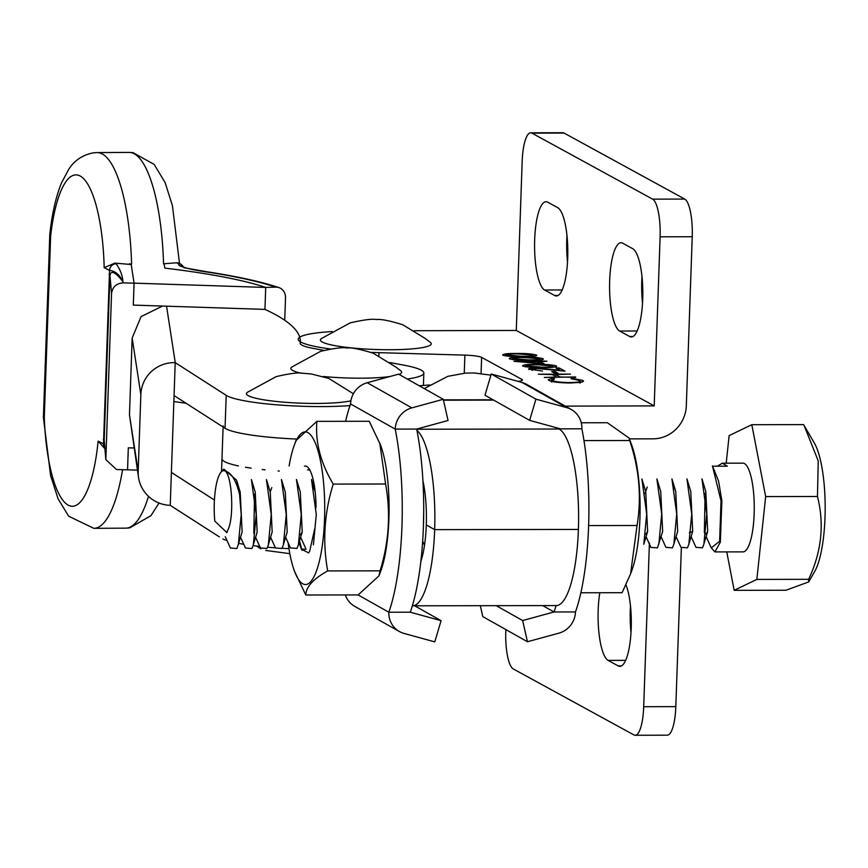 <?xml version="1.0" encoding="UTF-8"?>
<svg xmlns="http://www.w3.org/2000/svg" width="868" height="868" viewBox="0 0 868 868"><rect width="100%" height="100%" fill="white"/><g stroke="black" fill="none" stroke-linecap="round" stroke-linejoin="round"><path stroke-width="1.3" d="M375.887 349.511A55.454 7.617 -178 0 1 321.431 338.553L350.173 322.885C363.649 319.782 372.426 318.664 376.517 319.543C380.759 318.947 389.493 320.672 402.709 324.719L425.309 338.52L430.289 342.35A55.454 7.617 -178 0 1 375.887 349.511M358.104 594.927L388.831 612.233A22.177 21.233 119.4 0 0 399.399 631.524A22.177 21.233 119.4 0 0 403.989 633.412L434.781 641.886L441.074 620.674L414.654 605.799M441.074 620.674L410.282 612.2A128.171 32.561 -90.1 0 0 416.683 429.074L448.062 420.492L443.255 399.291L398.586 374.151L367.207 382.723L411.866 407.873L443.255 399.291M410.282 612.2L388.831 612.233A128.171 32.561 -90.1 0 0 395.222 429.107L350.564 403.956A128.171 32.561 -90.1 0 0 345.605 421.316M399.399 631.524L354.741 606.374A22.177 21.233 -60.6 0 1 345.323 594.949M350.564 403.956A22.177 21.233 -60.6 0 1 367.207 382.723M411.866 407.873A22.177 21.233 119.4 0 0 395.222 429.107L416.683 429.074M279.333 471.064A77.643 10.666 -178 0 1 278.096 470.977A77.643 10.666 -178 0 0 279.333 471.064M265.022 469.827A77.643 10.666 -178 0 1 262.223 469.534A77.643 10.666 -178 0 0 265.022 469.827M251.156 468.134A77.643 10.666 -178 0 1 245.449 467.244A77.643 10.666 -178 0 0 251.156 468.134M223.098 427.023L221.98 458.738A77.643 10.666 -178 0 0 224.487 461.57A77.643 10.666 -178 0 0 238.407 465.921A77.643 10.666 -178 0 1 224.487 461.57A77.643 10.666 -178 0 1 221.98 458.738L221.535 471.595M423.465 542.945L422.532 542.945M412.354 605.799A88.731 22.535 -90.1 0 0 412.474 605.799L556.214 605.582A88.731 22.535 89.9 0 0 578.403 529.426L434.662 529.643L426.286 524.934A55.454 14.083 89.9 0 1 420.828 561.509M412.474 605.799A88.731 22.535 -90.1 0 0 434.662 529.643L426.286 524.934A55.454 14.083 -90.1 0 0 422.922 480.753M223.13 425.808A77.643 10.666 2 0 0 225.637 428.629A77.643 10.666 2 0 0 296.162 439.024A55.454 7.617 2 0 1 296.639 439.045A77.643 10.666 2 0 1 225.051 428.282L174.067 395.558L170.237 505.35L219.344 536.869M557.343 428L559.144 429.009A88.731 22.535 -90.1 0 1 578.403 529.426L434.662 529.643A88.731 22.535 89.9 0 0 416.922 430.3M301.587 549.129A77.643 10.666 2 0 0 306.176 549.227M174.067 395.558L175.217 362.629L226.201 395.341A77.643 10.666 2 0 0 303.529 406.311A77.643 10.666 2 0 0 349.999 405.606M163.488 263.785A33.277 4.568 -178 0 1 164.28 264.718A33.277 4.568 -178 0 0 163.488 263.785L163.553 263.785A121.997 33.993 -90.3 0 0 129.082 152.41L97.129 152.584A121.997 33.993 89.7 0 1 131.6 264.056M175.217 362.629A33.277 32.951 171.2 0 0 140.855 394.528L138.175 471.378A33.277 32.951 171.2 0 0 170.237 505.35M140.855 394.528L132.153 338.043L129.473 414.893L138.175 471.378M133.987 447.975L128.323 447.834L127.553 469.794L128.323 447.834L133.998 448.018M222.913 538.995A77.643 10.666 2 0 0 227.015 540.558M238.743 543.39A77.643 10.666 2 0 0 243.724 544.269M253.109 545.625A77.643 10.666 2 0 0 259.716 546.406M267.55 547.187A77.643 10.666 2 0 0 275.395 547.827M282.078 548.283A77.643 10.666 2 0 0 288.946 548.663M407.244 379.023A77.643 10.666 2 0 0 423.834 373.045A77.643 10.666 2 0 0 403.533 365.092L389.678 362.531M323.862 350.368L313.511 348.448A51.017 7.009 2 0 1 300.187 343.413A723.814 99.484 2 0 0 300.328 341.829A723.814 99.484 2 0 0 264.946 309.388L265.706 287.427A264.762 36.391 2 0 0 164.801 268.103L164.28 264.718L164.801 268.103A264.762 36.391 2 0 1 265.706 287.427L275.807 287.145A275.85 37.91 2 0 0 211.456 272.682C195.853 270.556 185.155 268.201 179.34 265.619L178.276 263.612L176.66 262.787L163.553 263.785M171.387 472.42L214.429 500.044M173.86 401.569A264.762 36.391 -178 0 1 186.067 403.262M104.876 448.745L98.127 441.128L103.487 443.874L109.552 270.404L104.182 267.659L114.88 263.123L116.171 263.774A6.651 6.326 117.1 0 0 109.552 270.404C115.314 271.076 119.762 274.787 122.887 281.558C115.292 271.966 110.974 269.937 109.954 275.471L104.193 440.152L105.831 459.606L116.486 469.523L137.404 470.109M116.171 263.774C120.326 269.753 122.572 275.677 122.887 281.558L123.006 282.881L134.073 283.152L131.198 264.501L114.88 263.123M123.006 282.881C116.301 283.413 112.482 286.983 111.549 293.59L105.831 459.606M138.533 477.487L129.473 414.893M132.153 338.043L141.083 316.603L162.544 306.057M129.625 263.677L131.198 264.501L134.073 283.152L133.303 305.102L264.946 309.388L265.706 287.427L134.073 283.152L133.303 305.102M208.146 271.966L211.456 272.682L208.157 271.955C238.114 276.621 261.724 281.84 278.975 287.612A11.089 9.982 108.7 0 1 285.518 297.843L284.737 320.259M278.975 287.612A11.089 9.982 108.7 0 0 275.807 287.145M176.66 262.787L178.493 262.95L181.162 264.328L178.276 263.612M104.182 267.659A99.82 27.809 -90.3 0 0 80.496 176.193A99.82 27.809 -90.3 0 0 50.626 236.215A22.177 8.246 6.4 0 1 49.877 233.644L49.877 233.644A22.177 22.177 0 0 0 49.758 235.337L43.4 417.443L44.29 417.551A99.82 27.809 -90.3 0 0 68.995 505.523A99.82 27.809 -90.3 0 0 98.127 441.128M103.487 443.874A6.651 6.326 117.1 0 0 104.811 448.062M184.146 267.507L181.162 264.328M183.615 267.322A6.651 6.575 152.1 0 0 179.34 265.619M389.851 376.528A55.454 7.617 -178 0 1 346.31 377.96A55.454 7.617 -178 0 1 323.33 376.495M301.055 373.197A55.454 7.617 -178 0 1 291.854 367.001L320.607 351.334C334.071 348.231 342.86 347.113 346.95 347.992C351.193 347.395 359.927 349.131 373.142 353.167L395.743 366.969L400.723 370.799A55.454 7.617 -178 0 1 399.106 374.434M630.58 573.878L631.73 570.764A76.341 19.389 -90.1 0 0 639.738 522.851A76.341 19.389 -90.1 0 0 631.535 444.611L629.105 438.09L607.34 422.727L581.256 422.77M580.855 592.768L622.085 592.703L630.569 573.878L637.058 525.498L588.623 525.574M637.058 525.498C641.745 497.364 639.293 469.035 629.691 440.51L583.98 440.586M629.691 440.51L629.105 438.09M765.663 496.583L756.842 579.401L734.165 590.327L785.963 590.251L808.65 581.94L814.596 571.665A70.156 17.816 -90.1 0 0 821.595 465.574A70.156 17.816 -90.1 0 0 814.39 443.136L803.605 424.615L751.807 424.702L765.663 496.583L817.461 496.496L818.242 460.941L804.104 425.472M711.12 547.621L714.939 551.918L720.342 542.153L721.861 500.814L718.585 481.111L712.433 465.921L721.037 500.977L719.615 541.306L711.261 547.892L710.979 547.317M712.4 466.214L727.275 466.192L722.317 463.186L742.921 463.154A44.366 11.273 89.9 0 1 751.992 481.056A44.366 11.273 89.9 0 1 753.088 527.44A44.366 11.273 89.9 0 1 743.051 551.874L714.939 551.918M722.317 463.186L717.304 466.214M714.69 470.532L714.342 471.281M808.65 581.94L808.64 579.314C821.584 551.809 824.524 524.196 817.461 496.496M756.842 579.401L808.64 579.314M726.201 463.176L729.131 435.627L751.807 424.702M734.165 590.327L726.766 551.907M225.474 471.237A37.715 9.581 -90.1 0 0 221.221 471.932L223.835 469.121L236.573 480.134L239.546 494.196C236.009 480.286 231.322 472.626 225.474 471.237C232.277 477.161 234.36 519.292 227.514 530.619L227.058 532.323M238.331 487.187L240.219 492.134L242.139 532.084L236.931 548.533L230.421 548.055L225.268 536.717M251.427 479.57L255.235 492.102L257.156 532.073L253.326 544.844M253.814 533.397L254.552 494.098M266.454 479.548L270.263 492.091L272.172 532.051L268.331 544.844M270.198 491.896L271.803 487.588M281.482 479.548L285.279 492.069L287.2 532.019L283.359 544.811M296.487 479.505L300.295 492.026L302.216 531.997L300.328 534.818M313.359 486.948L315.138 491.462M423.703 512.011L423.41 526.236M647.626 531.466L643.785 544.269L646.693 513.997L641.886 478.973L645.716 491.516L647.626 531.466L645.749 534.287M645.022 493.491L647.257 487.013M658.834 544.225L661.709 513.964L656.902 478.952L660.732 491.483L662.653 531.433L657.434 547.882L650.935 547.404M673.796 486.395L675.749 491.451L677.658 531.422L673.828 544.203M686.957 478.908L690.765 491.44L692.686 531.4L689.344 532.724M701.984 478.897L705.782 491.407L707.702 531.368L705.814 534.189M704.36 532.702L705.098 493.404M239.546 494.196L241.206 514.615L238.32 544.887M251.405 479.537L256.223 514.594L253.337 544.865L251.948 548.511L245.438 548.023L240.566 537.303M266.433 479.548L271.239 514.572L268.353 544.865L266.964 548.489L260.454 547.979L255.583 537.27M281.449 479.527L286.256 514.55L283.38 544.811L281.981 548.467L275.481 547.979L270.599 537.249M296.455 479.472L301.272 514.529L298.397 544.8L296.997 548.446L290.498 547.958M315.312 492.015L311.504 479.483L316.288 514.507L313.402 544.789M671.908 478.876L676.725 513.943L673.839 544.214L672.45 547.86L665.951 547.372M686.935 478.908L691.742 513.921L688.856 544.225L687.467 547.838L680.957 547.328L676.085 536.619M701.952 478.876L706.758 513.899L703.883 544.16L702.483 547.816L695.984 547.339L691.112 536.598M227.514 530.619L226.96 532.637L214.797 521.125A37.715 9.581 -90.1 0 1 221.221 471.932M535.925 399.15L529.632 420.372L484.973 395.222L491.266 373.999L535.925 399.15L566.717 407.624L522.059 382.484L491.266 373.999M529.632 420.372L560.424 428.846A128.171 32.561 89.9 0 1 560.674 430.083M556.106 605.582A128.171 32.561 89.9 0 1 554.034 611.973L522.644 620.544L496.225 605.669M566.717 407.624A22.177 21.233 119.4 0 1 571.307 409.522A22.177 21.233 119.4 0 1 581.875 428.814A128.171 32.561 89.9 0 1 575.484 611.94L554.034 611.973L542.706 605.593M575.484 611.94A22.177 21.233 119.4 0 1 558.84 633.173L527.462 641.745L522.644 620.544M480.319 605.69L482.792 616.595L527.462 641.745M522.059 382.484A22.177 21.233 -60.6 0 1 526.648 384.372L571.307 409.522M581.875 428.814L560.424 428.846M543.043 359.406L543.075 358.69C543.108 359.884 538.442 360.426 529.089 360.318C520.225 360.48 513.628 359.97 509.31 358.788C509.212 357.573 513.856 357.019 523.23 357.117C532.16 356.976 538.778 357.497 543.075 358.69L543.422 359.07M556.312 366.665L556.334 365.949C556.366 367.142 551.701 367.685 542.348 367.565C533.484 367.739 526.887 367.229 522.569 366.036C522.471 364.831 527.115 364.278 536.489 364.365C545.419 364.224 552.037 364.755 556.334 365.949L556.681 366.318M554.977 371.547L558.298 373.359L554.999 373.37L551.69 371.558L554.977 371.547L554.923 373.327M570.33 382.983C559.643 382.864 552.536 382.029 548.999 380.488L548.272 379.728L551.95 378.415L554.554 378.784L552.341 380.51C555.249 381.768 561.064 382.452 569.777 382.56C578.099 382.408 581.321 381.692 579.466 380.412L571.025 378.741L572.262 378.361L582.754 380.401L583.524 381.182L580.692 382.354L570.33 382.983M551.657 382.061L551.733 379.869L552.298 381.551M580.008 383.265L579.466 380.412M530.717 132.815L562.833 132.728A33.277 8.702 89.8 0 1 564.07 133.064L531.954 133.151A33.277 8.702 -90.2 0 0 530.717 132.815A33.277 8.702 -90.2 0 0 522.178 161.372L516.276 330.448L654.201 405.888L565.285 406.126M516.276 330.448L414.199 330.719M332.227 331.554A77.643 10.666 2 0 0 298.223 339.171A77.643 10.666 2 0 0 330.393 348.979M371.103 352.375A77.643 10.666 2 0 0 378.958 352.658L464.89 355.12A16.633 2.289 -178 0 1 481.621 357.388L521.852 379.392A16.633 2.289 -178 0 1 522.417 380.01A16.633 2.289 -178 0 1 518.109 381.388M429.931 384.991A77.643 10.666 2 0 0 419.32 385.815M575.636 376.962L544.29 377.471L556.692 377.005L552.276 374.585L538.323 374.206L570.439 374.119L555.563 374.585L559.99 376.994L575.614 377.385M528.938 369.518C527.787 368.65 530.098 368.173 535.881 368.075L559.882 370.159L555.867 367.956L559.166 367.956L565.025 371.157L536.912 368.499L532.279 369.54L542.457 371.037L528.525 369.084M531.954 370.332L531.986 369.236L532.247 370.376M540.265 361.685L544.344 363.92L513.954 361.327L538.496 360.719L546.894 361.24L540.265 361.685L540.189 363.573M536.413 355.782L536.435 355.066C536.467 356.26 531.813 356.802 522.449 356.694C513.585 356.856 506.999 356.347 502.68 355.164C502.583 353.949 507.216 353.395 516.59 353.482C525.531 353.341 532.149 353.873 536.435 355.066L536.782 355.435M629.398 438.882L653.051 438.828A33.277 31.79 118.7 0 0 686.317 405.801L692.23 236.725L660.114 236.812L654.201 405.888M641.984 276.534A44.366 11.599 -90.2 0 0 642.515 303.116M566.988 235.51A44.366 11.599 -90.2 0 0 567.509 262.093M531.954 133.151L652.638 199.152L684.754 199.076L564.07 133.064M684.754 199.076A33.277 8.702 89.8 0 1 692.23 236.725M632.75 248.704L622.692 243.203A44.366 11.599 -90.2 0 0 621.043 242.747A44.366 11.599 -90.2 0 0 609.586 283.977A44.366 11.599 -90.2 0 0 619.633 331.034L629.691 336.534A44.366 11.599 -90.2 0 0 631.34 336.979A44.366 11.599 -90.2 0 0 642.797 295.749A44.366 11.599 -90.2 0 0 632.75 248.704M557.755 207.68L547.697 202.179A44.366 11.599 -90.2 0 0 546.048 201.734A44.366 11.599 -90.2 0 0 534.59 242.964A44.366 11.599 -90.2 0 0 544.627 290.01L554.685 295.511A44.366 11.599 -90.2 0 0 556.345 295.966A44.366 11.599 -90.2 0 0 567.791 254.736A44.366 11.599 -90.2 0 0 557.755 207.68M660.114 236.812A33.277 8.702 -90.2 0 0 652.638 199.152M550.03 380.944L551.712 380.64M551.907 379.566L551.95 378.415M580.063 381.703L581.679 382.159M582.699 381.866L582.754 380.401M555.498 376.354L555.563 374.585M559.1 369.725L559.166 367.956M525.574 366.806L525.607 365.775L541.556 367.142C548.912 367.262 552.732 366.86 553.014 365.949L537.249 364.788C529.968 364.701 526.171 365.113 525.834 366.014L525.813 366.839M553.198 367.229L553.014 365.949M538.431 362.499L538.496 360.719M539.429 363.041L539.484 361.262M539.527 363.453L540.2 363.453M539.538 363.095L536.966 361.696L523.013 361.728L539.516 363.518M512.315 359.558L512.348 358.517L528.297 359.894C535.654 360.003 539.473 359.602 539.755 358.69L523.99 357.54C516.71 357.442 512.901 357.855 512.576 358.766L512.543 359.591M539.939 359.981L539.755 358.69M505.686 355.923L505.719 354.893L521.668 356.271C529.024 356.379 532.844 355.978 533.115 355.066L517.361 353.905C510.08 353.819 506.272 354.231 505.946 355.131L505.914 355.967M533.31 356.347L533.115 355.066M645.759 537.65L646.497 537.639M635.17 735.272L667.286 735.185A33.277 8.702 -90.2 0 0 675.814 706.628L643.698 706.715A33.277 8.702 89.8 0 1 635.17 735.272A33.277 8.702 89.8 0 1 633.933 734.936L513.248 668.924A33.277 8.702 89.8 0 1 505.773 631.275L505.838 629.571M675.814 706.628L681.347 548.153M643.698 706.715L649.416 542.999M631.014 632.49A44.366 11.599 89.8 0 1 630.483 605.907M625.969 584.848A44.366 11.599 89.8 0 1 630.862 634.627A44.366 11.599 89.8 0 1 619.839 666.353A44.366 11.599 89.8 0 1 618.19 665.908L608.132 660.407A44.366 11.599 89.8 0 1 599.81 592.735M350.889 400.821A55.454 7.617 -178 0 1 301.945 403.208A55.454 7.617 -178 0 1 247.488 392.249L276.23 376.582C289.706 373.479 298.494 372.361 302.585 373.24L311.438 373.989L328.777 378.415L353.374 393.746M305.796 595.003L358.148 594.927L378.99 575.81L380.716 571.155A76.341 19.389 -90.1 0 0 388.343 487.577A76.341 19.389 -90.1 0 0 380.52 445.002L369.236 421.273L316.885 421.36C315.16 442.127 320.618 463.035 333.236 484.094C324.274 512.836 322.429 541.773 327.692 570.916C313.261 578.956 305.959 586.985 305.796 595.003L294.512 571.285A76.341 19.389 -90.1 0 0 316.733 570.211A76.341 19.389 -90.1 0 0 323.981 487.675A76.341 19.389 -90.1 0 0 294.317 445.132A76.341 19.389 -90.1 0 0 289.12 465.964M378.99 575.81L380.054 570.84C389.016 542.099 390.86 513.151 385.598 484.008L333.236 484.094M288.078 542.652A76.341 19.389 -90.1 0 0 294.512 571.285M304.451 466.17A42.141 10.709 89.9 0 1 308.086 467.516A42.141 10.709 89.9 0 1 315.626 496.865A42.141 10.709 89.9 0 1 316.039 507.639M307.532 469.87L309.822 470.022M298.993 542.695L301.38 549.108L308.683 552.949L309.692 551.158L314.693 528.894M385.598 484.008L379.739 442.908M380.054 570.84L327.692 570.916M294.317 445.132L296.042 440.477L316.885 421.36M302.053 550.334L299.525 540.916M559.144 429.009L416.716 429.237M493.664 400.115L443.45 400.191M296.118 440.282L296.162 439.024M122.551 469.675A121.997 33.993 89.7 0 1 93.831 528.33L125.795 528.156A121.997 33.993 -90.3 0 0 148.471 496.344M166.558 306.187L175.26 362.65M226.201 395.341L225.051 428.282M49.758 235.337A22.177 3.049 2 0 0 49.769 235.412A22.177 3.049 2 0 0 50.626 236.215L44.29 417.551M111.549 293.59L109.954 275.471A22.177 3.049 -178 0 0 109.086 274.635M103.335 439.316A22.177 3.049 -178 0 1 104.193 440.152L105.798 458.271M378.958 352.658L378.849 355.837M464.89 355.12L464.25 373.197M481.621 357.388L481.056 373.479M521.852 379.392L521.809 380.596M557.994 295.5L554.685 295.511M562.139 289.966L544.627 290.01M632.989 336.524L629.691 336.534M637.134 330.99L619.633 331.034M621.488 665.897L618.19 665.908M625.633 660.353L608.132 660.407M424.246 388.593L447.866 376.321L465.454 373.11L474.221 372.969L490.93 375.15M493.067 399.779L443.374 399.855M423.834 373.045L423.4 385.446M300.328 341.829L300.263 343.685M125.795 528.156L129.701 527.885L150.88 515.722L159.061 503.049M179.524 263.481L172.428 205.651L165.115 182.562L154.146 164.41L133.064 152.659L129.082 152.41M43.4 417.443L50.604 475.599L58.047 498.742L68.67 516.221L93.831 528.33M49.877 233.644C52.08 213.604 55.932 196.743 61.444 183.039L68.756 169.282C74.333 160.515 82.471 155.036 93.169 152.866L97.129 152.584M207.778 271.912L183.951 267.713M240.219 492.134L236.573 480.134M302.216 531.997L298.375 544.779M675.749 491.451L671.94 478.919M692.686 531.4L688.834 544.193M707.702 531.368L703.861 544.149M290.476 547.958L285.615 537.227M305.493 547.914L300.643 537.205M424.506 545.245L422.651 541.144M650.913 547.404L646.052 536.674M665.93 547.372L661.069 536.652M710.979 547.296L706.129 536.576M710.903 547.165L711.337 548.109M289.825 553.654L265.706 550.453M260.856 548.815L256.516 546.048"/></g></svg>
